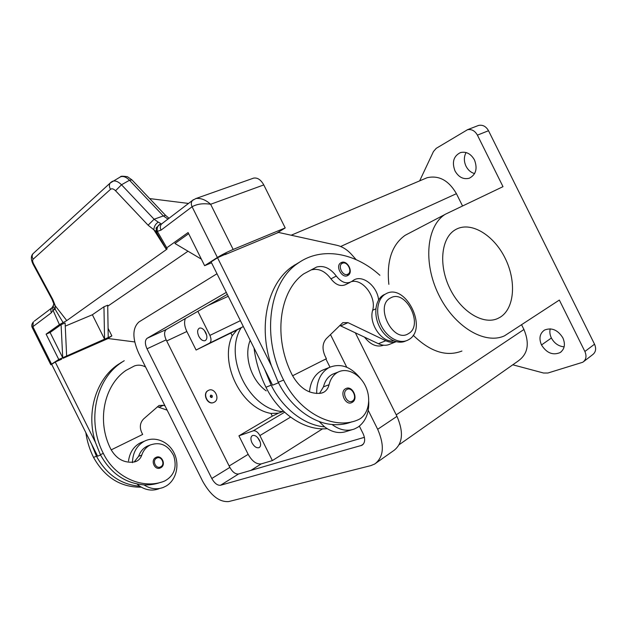 <?xml version="1.0" encoding="UTF-8"?>
<svg xmlns="http://www.w3.org/2000/svg" width="627" height="627" viewBox="0 0 627 627"><rect width="100%" height="100%" fill="white"/><g stroke="black" fill="none" stroke-linecap="round" stroke-linejoin="round"><path stroke-width="0.94" d="M213.705 402.456C207.576 405.583 201.933 393.45 208.156 390.527L208.579 390.331M214.254 402.205C208.164 405.904 201.957 393.474 208.376 390.433C214.465 386.843 220.586 399.101 214.254 402.205M134.147 462.005L138.645 456.284C140.268 451.581 143.113 448.203 147.196 446.158L150.331 444.943M145.589 366.999C141.867 365.008 138.167 364.648 134.476 365.917L125.933 370.424C103.972 385.386 96.393 421.368 110.916 449.34C116.559 459.129 124.397 463.337 134.429 461.95L136.702 461.158C139.131 459.897 140.824 457.875 141.765 455.116C143.348 450.484 146.138 447.129 150.112 445.045C160.261 441.502 168.122 445.06 173.71 455.719C177.19 467.342 174.181 475.768 164.697 481.003C143.442 489.938 115.07 477.805 103.337 453.415C86.401 420.835 95.837 378.982 121.662 362.39M139.821 443.117C133.386 446.855 129.624 452.819 128.519 461.017M159.093 488.715C152.533 491.129 146.099 490.298 139.79 486.215L137.023 484.013M132.454 462.679C132.697 452.968 136.521 445.899 143.928 441.471C154.336 435.718 168.287 441.173 174.047 452.906C179.965 464.544 176.446 479.968 166.194 486.011L163.357 487.406C156.774 489.836 150.308 488.989 143.959 484.875C125.094 483.299 110.564 473.22 100.359 454.63L95.414 442.333L55.247 362.03L61.673 359.169M156.632 457.146L155.708 457.538C150.166 460.328 154.783 470.697 160.347 467.938L160.81 466.754C156.17 469.709 151.663 460.688 156.538 458.196C161.178 455.304 165.638 464.231 160.81 466.754M32.306 327.702L32.855 326.698L51.414 312.716L53.013 310.216L55.215 309.252L55.051 305.177L52.786 299.479L33.592 263.842C32.51 261.671 32.369 260.127 33.168 259.186L110.564 189.283C109.145 187.042 108.996 184.996 110.109 183.155M51.79 364.569L50.826 364.695L51.571 364.115L58.773 359.483L46.108 334.152L50.097 332.482L61.085 324.645L62.724 357.735L58.773 359.483M168.028 219.082L163.31 215.931L154.101 219.238L148.09 225.203L153.827 229.756C154.093 226.402 155.567 223.863 158.247 222.146L154.101 219.238L121.497 184.769L129.499 180.247L163.31 215.931L165.599 215.39L169.078 218.274M158.247 222.146C160.034 222.938 160.778 223.533 160.488 223.941C157.792 225.297 156.742 227.766 157.33 231.347L161.029 230.14C159.956 227.734 160.104 225.712 161.484 224.074L162.448 223.337M161.029 230.14L192.081 206.745C197.129 203.947 203.305 203.124 210.633 204.269C205.742 199.856 200.867 197.944 196.032 198.508M161.962 223.651L192.481 200.421C191.078 202.106 190.945 204.214 192.081 206.745L217.389 257.478C221.934 254.687 227.193 252.015 233.166 249.452L210.633 204.269L263.779 184.926C260.856 179.69 257.431 177.425 253.504 178.139M53.546 305.192L53.334 305.404C52.981 306.188 53.538 307.395 54.996 309.017L63.1 322.607L66.783 320.585L53.906 304.103L52.057 299.408L32.878 263.842L33.592 263.842M54.996 309.017L53.013 310.216L59.416 324.629L63.1 322.607M156.711 232.499L157.33 231.347L156.554 232.186L156.241 227.773L160.488 223.941L161.507 223.815M156.774 232.617L165.943 248.629M52.088 299.44L52.786 299.479M110.564 189.283C111.904 188.319 113.558 188.805 115.54 190.741L148.09 225.203M110.234 182.982L111.136 182.151M33.882 252.908L33.019 253.7C30.872 255.847 30.825 259.233 32.886 263.842L32.839 263.748M32.902 253.849C31.859 255.51 31.946 257.289 33.168 259.186M419.651 180.874L433.453 151.53L436.227 148.34L467.499 129.726C471.622 128.974 474.929 130.777 477.413 135.134L488.519 130.722C486.066 126.419 482.782 124.648 478.667 125.408L477.429 125.87M592.39 354.858C595.775 352.382 596.496 348.824 594.537 344.192L584.881 351.481C586.864 356.175 586.159 359.765 582.765 362.249L547.904 373.018L543.554 373.018L512.792 364.789M456.628 229.043L455.037 229.929C441.228 238.095 438.375 264.892 449.731 288.224C460.908 311.65 483.245 325.233 497.76 318.5L500.401 317.09C514.704 308.076 516.444 280.716 505.08 258.097C493.919 235.376 471.684 221.503 456.628 229.043M584.881 351.481L559.339 300.059L504.523 335.813C484.812 345.022 454.136 326.745 438.602 294.541C422.841 262.454 426.697 225.642 445.335 214.238L503.003 186.658L477.413 135.134M594.537 344.192L488.519 130.722M139.79 486.215C121.019 484.671 106.566 474.67 96.44 456.221L91.534 444.018L51.673 364.326L55.247 362.03M141.302 487.171C120.768 487.461 104.85 477.539 93.541 457.404C89.63 449.535 87.067 441.298 85.86 432.669M120.823 362.672L122.351 361.928M518.074 361.034C527.871 354.184 529.823 343.667 523.937 329.488L521.672 324.943M342.366 263.309L341.206 262.619L340.532 263.011C335.226 266.404 342.13 278.709 347.585 275.606L347.789 274.203C342.867 276.946 337.138 265.456 342.366 263.309C347.295 260.66 352.946 272 347.789 274.203M462.483 205.868L456.425 193.68C448.752 180.466 439.033 175.137 427.269 177.684M474.474 159.932C477.696 168.6 475.971 174.698 469.302 178.225C463.416 179.675 458.658 177.261 455.022 170.959C451.738 162.205 453.548 156.076 460.469 152.58C466.214 151.287 470.885 153.74 474.474 159.932M562.858 337.835C565.585 344.294 564.653 349.215 560.068 352.609C552.795 355.556 546.603 353.009 541.501 344.968C538.734 338.423 539.737 333.446 544.534 330.053C551.682 327.294 557.795 329.888 562.858 337.835M309.479 391.914C310.459 382 314.362 374.962 321.181 370.808L325.311 369.052M351.755 429.801L346.943 431.266C339.622 433.908 332.169 432.45 324.598 426.877L318.994 421.43M351.998 421.775C345.79 424.244 339.129 425.153 332.02 424.495C339.646 430.13 347.131 431.619 354.474 428.962L357.962 427.159C365.494 421.72 369.091 413.224 368.747 401.672M360.415 378.402C350.814 366.536 340.406 362.9 329.191 367.508L328.438 367.916C320.491 372.908 316.564 381.435 316.674 393.505M201.369 259.147L174.933 243.472L188.664 233.683M332.02 424.495C311.729 422.77 289.893 405.998 278.239 382.258L271.42 365.792C257.736 326.016 267.596 283.945 291.845 266.843L300.059 261.843M378.59 299.925C377.274 285.959 362.241 274.093 353.362 280.324L352.264 281.123C346.982 284.462 341.66 282.785 336.299 276.076C330.429 268.254 323.885 265.237 316.666 267.016L303.703 273.874C279.242 291.085 272.863 337.451 292.3 375.197C299.769 388.419 309.346 394.43 321.008 393.223L323.61 392.33C326.353 390.825 328.164 388.293 329.034 384.743C330.507 378.802 333.47 374.617 337.929 372.179C347.436 367.093 360.76 374.531 366.121 387.541C371.646 400.473 367.884 415.92 357.876 419.894C334.058 430.459 299.51 412.981 283.631 380.064C260.903 335.978 269.187 282.025 298.084 263.168C321.58 246.38 354.992 252.595 379.884 275.284M210.829 395.888L211.354 396.938L210.829 395.888M211.902 397.494C210.264 397.385 209.873 396.601 210.727 395.143C212.365 395.253 212.757 396.037 211.902 397.494M550.232 328.83C549.479 331.801 549.871 334.857 551.392 338.008C554.339 343.353 558.586 346.3 564.128 346.856M461.927 351.034C446.4 357.029 430.146 351.763 413.177 335.218M388.865 284.36C386.467 261.098 391.899 244.742 405.16 235.297L411.43 232.014M282.879 411.555L278.412 413.169L270.958 413.428C241.466 408.373 219.176 363.731 232.194 335.735L236.904 329.982L241.113 327.827C222.891 356.865 249.593 410.348 282.879 411.555M250.189 340.296C243.574 356.23 251.082 380.197 266.216 390.88M197.881 311.313L209.896 335.39C211.503 339.152 211.362 341.739 209.465 343.173L196.102 350.038L230.838 333.015L232.194 335.735M196.102 350.038L186.846 331.503C184.487 326.463 183.985 322.137 185.357 318.524M322.576 428.829L272.377 460.586L261.24 463.886C256.474 464.474 252.117 461.292 248.167 454.348L238.926 435.836L272.314 416.148L270.958 413.428M230.838 333.015L236.904 329.982M272.377 460.586L259.892 435.561C257.846 431.995 255.62 430.42 253.222 430.835L238.926 435.836M207.882 305.553L228.236 296.297M466.08 152.533C463.823 156.805 463.808 161.374 466.033 166.233C468.048 170.097 470.908 172.543 474.608 173.585M278.412 413.169L272.314 416.148M204.378 330.429L206.691 335.226M257.579 437.521L260.181 441.902M198.783 336.252C197.066 332.177 197.286 329.465 199.449 328.117C201.698 327.631 203.791 329.104 205.734 332.537C207.451 336.597 207.231 339.309 205.092 340.665C202.827 341.166 200.726 339.693 198.783 336.252M259.539 440.35C261.098 443.9 260.965 446.322 259.147 447.623C256.631 448.321 254.248 446.73 251.999 442.85C250.432 439.292 250.573 436.862 252.415 435.569C254.907 434.887 257.289 436.478 259.539 440.35M393.732 450.617C402.761 443.673 403.843 432.254 396.969 416.352L355.329 332.757M227.287 294.384L166.414 329.434C164.078 331.409 163.992 334.881 166.155 339.85L229.85 467.397C232.539 472.139 235.446 474.333 238.589 473.973L364.412 437.325M359.373 426.148L363.096 433.618C365.494 439.135 365.11 443.023 361.959 445.28L220.547 485.259C217.436 485.564 214.52 483.307 211.793 478.487L147.016 348.816C144.806 343.761 144.845 340.249 147.133 338.282L226.292 292.394M325.891 358.965L329.959 367.132M368.221 410.317L377.673 429.291C384.712 445.515 383.755 457.075 374.797 463.972L370.902 465.595L228.698 501.569C219.317 502.258 210.633 495.463 202.639 481.199L138.802 353.424C132.226 338.533 132.281 328.031 138.967 321.941L216.989 273.74M330.468 334.567L346.755 367.234M390.597 297.935C405.865 288.765 424.111 325.437 408.389 333.666C393.176 343.839 374.123 305.584 390.597 297.935M385.817 293.867C405.442 282.268 428.703 328.995 408.624 339.677L407.879 340.085C399.501 344.482 386.867 337.632 381.004 325.186C375.017 312.795 377.399 298.178 385.817 293.867M276.852 233.134L285.207 227.93L233.166 249.452M285.207 227.93L263.779 184.926M53.812 303.711L53.334 305.412M156.554 232.209L156.217 227.852M66.783 320.585L166.421 249.538L153.827 229.756L156.578 232.319M217.389 257.478L204.629 265.691L188.1 232.554L166.758 247.822L157.33 231.347M166.421 249.538L167.213 248.747L165.943 248.621L166.758 247.822M188.515 203.438L149.665 198.579M211.534 262.807L204.629 265.691M225.046 254.64L278.529 232.437L336.856 245.282C342.295 246.56 347.24 249.679 351.7 254.625L356.152 259.649M188.014 251.231L107.719 306.211M108.079 328.321L111.872 335.915L106.637 339.183M111.872 335.915L62.724 357.735L50.097 332.482M134.719 341.942L108.11 338.525L62.974 358.338M108.228 337.538L107.703 305.224L103.949 306.783L104.568 339.16L92.373 314.754L103.949 306.783M46.108 334.152L59.416 324.629M66.642 355.987L65.106 322.968L61.085 324.645M65.255 326.126L92.373 314.754M95.414 442.333C85.828 412.542 96.064 379.586 117.774 364.702L124.248 360.721M226.543 253.684L217.53 257.76L271.42 365.792M390.253 344.035C386.655 345.783 382.713 345.673 378.41 343.714L339.748 325.46M393.631 340.861C381.976 343.157 368.496 323.603 372.65 310.263C376.639 297.355 363.158 278.803 351.676 281.57M346.033 284.423C340.845 286.915 335.813 285.05 330.946 278.843C325.115 271.076 318.594 268.09 311.392 269.876L316.666 267.016M292.59 375.769L326.393 358.715L325.052 356.026C321.996 348.965 322.419 343.173 326.322 338.643L342.836 322.646L348.001 322.646L385.793 340.735C389.461 342.444 392.917 342.773 396.162 341.715M278.49 382.768L272.573 385.174L211.087 261.906L217.53 257.76M294.063 265.292L296.547 264.202M324.598 426.877C304.393 425.208 282.706 408.632 271.17 385.135L264.422 368.833M327.169 428.672C305.075 431 278.96 413.891 265.958 387.251C259.719 374.632 255.745 361.56 254.045 348.032M319.511 393.435L323.477 386.835C324.951 380.95 327.897 376.796 332.318 374.358L335.171 373.214M383.638 345.211C376.89 347.523 370.518 344.819 364.522 337.122M345.955 388.521L345.461 388.779C339.262 392.071 345.508 405.881 351.723 402.612L352.288 402.315L352.445 400.998C347.303 404.572 341.307 392.533 346.762 389.586C351.904 386.114 357.821 397.996 352.445 400.998M405.967 340.845C397.675 345.179 385.229 338.564 379.304 326.353C373.269 314.205 375.322 299.659 383.458 295.011L383.959 294.729M157.353 406.774L167.143 410.144M100.547 455.006L97.624 456.197L91.534 444.018M165.026 405.904L163.412 405.293L159.039 405.489L143.693 418.86C140.08 422.574 139.398 427.097 141.655 432.418L142.666 434.44L111.191 449.872M160.426 482.414C155.175 484.303 149.688 485.118 143.959 484.875M138.645 456.284L141.765 455.116M155.708 457.538L156.538 458.196M51.571 364.115L32.855 326.698L33.309 321.949M115.54 190.741L121.497 184.769C118.252 181.548 115.274 180.38 112.562 181.266L111.598 181.822M131.944 179.886L129.499 180.247C126.27 177.049 123.3 175.897 120.58 176.798L110.234 182.99L33.012 253.708M120.455 176.853L119.686 177.3M162.072 223.627L161.554 223.8M52.276 307.379L52.002 307.638C50.748 309.072 50.544 310.765 51.414 312.716M34.305 321.142L51.908 307.841M192.599 200.295L193.437 199.676M93.541 457.404L96.44 456.221M523.937 329.488L396.515 414.651M283.631 380.064L278.239 382.258M541.501 344.968L551.392 338.008M456.425 193.68L340.665 246.497M186.846 331.503L166.711 340.963M248.167 454.348L229.145 465.994M243.347 326.573L209.465 343.173M290.552 417.127L259.892 435.561M240.4 320.663L209.896 335.39M261.24 463.886L250.902 470.391M284.603 412.229L253.222 430.835M360.972 445.679L363.401 444.041M147.133 338.282L166.414 329.434M147.016 348.816L166.155 339.85M211.793 478.487L229.85 467.397M220.547 485.259L238.589 473.973M377.673 429.291L396.969 416.352M53.013 310.216L52.488 306.752M340.806 325.868L348.001 322.646M378.41 343.714L385.793 340.735M271.17 385.135L265.958 387.251M375.816 308.837L372.65 310.263M336.299 276.076L330.946 278.843M329.034 384.743L323.477 386.835M163.412 405.293L159.266 407.15M100.359 454.63L103.337 453.415M160.3 467.961L160.81 467.703M33.458 321.792C31.656 323.994 31.279 325.985 32.322 327.756L50.811 364.726M131.944 179.894L165.599 215.398M192.489 200.421L195.898 198.54L253.684 178.092M592.539 354.764L583.761 361.505M478.479 125.463L467.311 129.773M518.38 360.862L399.148 444.708M347.993 275.371C353.902 272.126 347.139 259.437 341.206 262.619L340.61 262.956M291.845 266.843L297.049 263.92M561.212 351.778L560.076 352.609M444.99 214.465L405.16 235.297M426.956 177.786L291.383 235.141M393.403 450.805L374.476 464.16M156.147 228.087L156.045 228.502M155.99 230.383L156.64 232.39M156.758 232.593L157.04 233.064M131.811 179.761L127.43 176.72C122.845 176.038 120.572 176.062 120.596 176.79M395.802 341.833L390.206 344.058M346.12 284.368L350.062 282.401M321.729 393.066L323.32 392.478M332.616 374.209L338.172 372.054M383.458 295.011L385.315 294.149M136.443 461.284L135.048 461.793M120.729 363.041L117.774 364.695M352.374 402.26C358.762 398.639 352.296 385.143 345.877 388.56M144.602 441.126L140.487 442.764M329.191 367.508L321.933 370.4M160.849 467.687C166.476 464.748 161.703 454.504 156.068 457.349M351.676 402.636L352.288 402.315M53.334 305.404L52.237 307.575"/></g></svg>
